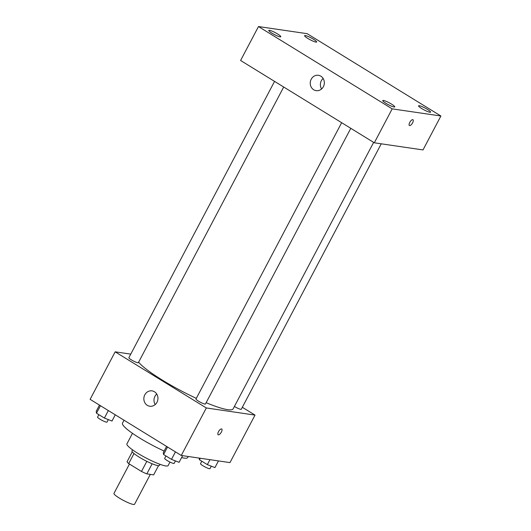 <?xml version="1.0" encoding="UTF-8"?>
<svg xmlns="http://www.w3.org/2000/svg" width="531" height="531" viewBox="0 0 531 531"><rect width="100%" height="100%" fill="white"/><g stroke="black" fill="none" stroke-linecap="round" stroke-linejoin="round"><path stroke-width="0.8" d="M129.438 464.048L113.959 493.405A11.649 1.785 27.8 0 0 121.347 499.279A11.649 1.785 27.8 0 0 133.374 504.45A11.649 1.785 27.8 0 0 134.562 504.271L150.313 474.389M146.815 461.353L141.478 471.462L128.688 463.59A15.034 2.31 27.8 0 1 127.068 461.718L132.279 451.828M158.517 465.66L153.651 474.88L146.821 473.878A15.034 2.31 27.8 0 1 141.478 471.462M152.145 463.775L146.821 473.878M160.01 464.326L159.466 465.362A15.532 2.383 -152.2 0 1 144.618 460.224A15.532 2.383 -152.2 0 1 131.993 450.872L132.538 449.837M133.991 453.527L128.688 463.59M169.973 462.083L168.121 465.587A23.291 3.578 -152.2 0 1 145.852 457.888A23.291 3.578 -152.2 0 1 126.916 443.863L132.471 433.323M188.279 456.487L187.742 457.503A36.878 5.662 -152.2 0 1 181.595 457.596M164.132 451.045A36.878 5.662 -152.2 0 1 122.495 423.101L124.022 420.213M242.328 407.284L255.019 415.096L229.976 462.601L181.277 455.465L90.111 399.339L115.154 351.834L130.759 354.124M206.141 402.69A54.348 8.343 27.8 0 0 227.633 409.653A54.348 8.343 27.8 0 0 233.162 408.81L373.638 142.388M138.611 362.202A54.348 8.343 27.8 0 0 196.317 398.35M255.019 415.096L206.32 407.954L115.154 351.834M274.554 81.389L128.88 357.688A5.356 0.823 27.8 0 0 132.279 360.39A5.356 0.823 27.8 0 0 137.814 362.766A5.356 0.823 27.8 0 0 138.359 362.68L283.7 87.018M234.403 406.467A5.356 0.823 27.8 0 0 240.755 409.321A5.356 0.823 27.8 0 0 241.3 409.242L381.245 143.815M350.799 128.323L205.457 403.985A5.356 0.823 -152.2 0 1 200.333 402.219A5.356 0.823 -152.2 0 1 195.979 398.993L341.652 122.694M206.32 407.954L181.277 455.465M156.977 402.299A7.766 7.036 98.3 0 1 149.775 406.242A7.766 7.036 98.3 0 1 143.934 397.54A7.766 7.036 98.3 0 1 152.025 390.876A7.766 7.036 98.3 0 1 156.977 402.299M221.5 428.915A3.398 1.341 -58.4 0 1 221.719 428.988A3.398 1.341 -58.4 0 1 221.075 432.586A3.398 1.341 -58.4 0 1 218.155 434.776A3.398 1.341 -58.4 0 1 218.653 431.431A3.398 1.341 -58.4 0 1 221.5 428.915M221.719 428.988A3.398 1.341 -58.4 0 1 221.075 432.586A3.398 1.341 -58.4 0 1 218.155 434.776M155.198 404.562A7.766 7.036 98.3 0 1 156.738 394.035M423.001 149.934L374.302 142.793L240.589 60.481L258.484 26.55L307.183 33.685L440.889 115.997L423.001 149.934M440.889 115.997L392.19 108.862L374.302 142.793M412.74 119.641A3.398 1.341 -58.4 0 1 412.959 119.714A3.398 1.341 -58.4 0 1 412.315 123.311A3.398 1.341 -58.4 0 1 409.394 125.502A3.398 1.341 -58.4 0 1 409.892 122.157A3.398 1.341 -58.4 0 1 412.74 119.641M392.19 108.862L258.484 26.55M320.863 76.192A7.766 7.036 98.3 0 1 323.923 85.398A7.766 7.036 98.3 0 1 316.157 90.655A7.766 7.036 98.3 0 1 310.323 81.953A7.766 7.036 98.3 0 1 318.414 75.296A7.766 7.036 98.3 0 1 320.863 76.192M271.945 33.154A6.803 1.042 27.8 0 0 280.109 36.851A6.803 1.042 27.8 0 0 280.799 36.745A6.803 1.042 27.8 0 0 275.27 32.65A6.803 1.042 27.8 0 0 268.772 30.4A6.803 1.042 27.8 0 0 271.945 33.154M385.898 103.306A6.803 1.042 27.8 0 0 394.068 107.003A6.803 1.042 27.8 0 0 394.759 106.897A6.803 1.042 27.8 0 0 389.23 102.802A6.803 1.042 27.8 0 0 382.732 100.551A6.803 1.042 27.8 0 0 385.898 103.306M421.747 108.563A6.803 1.042 27.8 0 0 429.911 112.253A6.803 1.042 27.8 0 0 430.601 112.147A6.803 1.042 27.8 0 0 425.072 108.052A6.803 1.042 27.8 0 0 418.574 105.802A6.803 1.042 27.8 0 0 421.747 108.563M307.788 38.411A6.803 1.042 27.8 0 0 315.952 42.102A6.803 1.042 27.8 0 0 316.649 41.995A6.803 1.042 27.8 0 0 311.113 37.9A6.803 1.042 27.8 0 0 304.615 35.657A6.803 1.042 27.8 0 0 307.788 38.411M321.587 88.982A7.766 7.036 98.3 0 1 323.127 78.455M412.952 119.714A3.398 1.341 -58.4 0 1 412.315 123.311A3.398 1.341 -58.4 0 1 409.394 125.502M182.611 455.658L179.093 462.342L171.493 459.375L163.594 454.516L163.302 452.618L166.575 446.412M175.442 451.874L171.493 459.375M167.55 447.016L163.594 454.516M165.944 455.956L164.67 458.372A5.356 0.823 27.8 0 0 168.068 461.074A5.356 0.823 27.8 0 0 173.604 463.457A5.356 0.823 27.8 0 0 174.148 463.371L175.442 460.915M115.267 414.83L111.995 421.037L104.395 418.07L96.496 413.211L96.204 411.313L99.476 405.107M108.344 410.569L104.395 418.07M100.452 405.711L96.496 413.211M98.846 414.651L97.571 417.067A5.356 0.823 27.8 0 0 100.97 419.769A5.356 0.823 27.8 0 0 106.499 422.152A5.356 0.823 27.8 0 0 107.05 422.065L108.344 419.609M218.46 460.915L214.936 467.592L207.336 464.625L199.437 459.766L199.178 458.087M209.951 459.667L207.336 464.625M200.24 458.24L199.437 459.766M201.787 461.213L200.512 463.629A5.356 0.823 27.8 0 0 203.911 466.331A5.356 0.823 27.8 0 0 209.446 468.707A5.356 0.823 27.8 0 0 209.991 468.627L211.285 466.172"/></g></svg>
